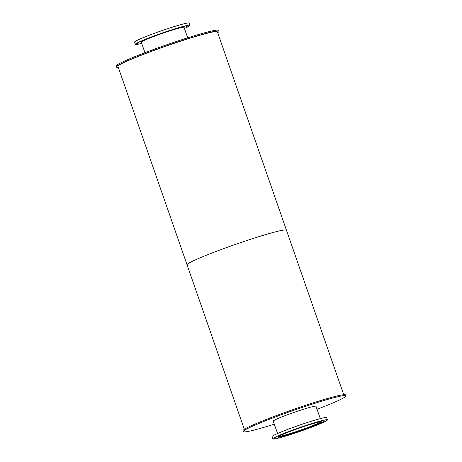 <?xml version="1.0" encoding="UTF-8"?>
<svg xmlns="http://www.w3.org/2000/svg" width="462" height="462" viewBox="0 0 462 462"><rect width="100%" height="100%" fill="white"/><g stroke="black" fill="none" stroke-linecap="round" stroke-linejoin="round"><path stroke-width="0.69" d="M320.761 421.794A22.28 1.438 -19.2 0 1 300.364 430.186A22.28 1.438 -19.2 0 1 279.163 436.278M278.984 436.399A22.626 1.461 160.8 0 0 300.369 430.209A22.626 1.461 160.8 0 0 320.974 421.777M305.792 425.906A22.748 1.467 -19.2 0 1 321.564 421.898A22.748 1.467 -19.2 0 1 300.566 430.769A22.748 1.467 -19.2 0 1 278.603 436.861A22.748 1.467 -19.2 0 1 305.792 425.906M321.604 422.736L320.068 423.359L321.604 422.736M312.543 426.524L311.007 427.142L312.543 426.524M300.231 431.023L298.695 431.641L300.231 431.023M287.965 435.031L286.428 435.649L287.965 435.031M279.031 437.474L277.495 438.091L279.031 437.474M275.826 437.693L274.289 438.311L275.826 437.693M279.21 435.631L277.674 436.249L279.21 435.631M288.271 431.843L286.735 432.467L288.271 431.843M300.583 427.344L299.047 427.968L300.583 427.344M312.849 423.336L311.313 423.96L312.849 423.336M321.783 420.899L320.241 421.517L321.783 420.899M324.988 420.68L323.446 421.298L324.988 420.68M327.419 419.86L326.651 417.66A28.944 1.865 160.8 0 0 306.583 422.753A28.944 1.865 160.8 0 0 271.979 436.694L272.747 438.9A28.944 1.865 160.8 0 0 300.698 431.144A28.944 1.865 160.8 0 0 327.419 419.86A28.944 1.865 160.8 0 0 307.351 424.959A28.944 1.865 160.8 0 0 272.747 438.9M141.36 42.406A22.748 1.467 -19.2 0 1 141.205 42.302A22.748 1.467 -19.2 0 1 168.393 31.347A22.748 1.467 -19.2 0 1 184.165 27.345A22.748 1.467 -19.2 0 1 184.101 27.524M184.321 28.142L185.095 27.951L184.373 28.286M141.603 43.093L140.096 43.532L141.551 42.943M138.427 43.133L136.891 43.751L138.427 43.133M141.811 41.072L140.269 41.696L141.811 41.072M150.872 37.289L149.336 37.907L150.872 37.289M163.184 32.785L161.648 33.408L163.184 32.785M175.45 28.783L173.914 29.401L175.45 28.783M184.384 26.34L182.842 26.958L184.384 26.34M187.584 26.12L186.047 26.738L187.584 26.12M184.436 28.482A28.944 1.865 160.8 0 0 190.021 25.306L189.253 23.1A28.944 1.865 160.8 0 0 169.184 28.194A28.944 1.865 160.8 0 0 134.581 42.14L135.349 44.34A28.944 1.865 160.8 0 0 141.695 43.364M190.021 25.306A28.944 1.865 160.8 0 0 169.952 30.4A28.944 1.865 160.8 0 0 135.349 44.34M273.313 421.315A22.748 1.467 -19.2 0 1 273.152 421.211A22.748 1.467 -19.2 0 1 300.346 410.256A22.748 1.467 -19.2 0 1 316.112 406.248A22.748 1.467 -19.2 0 1 316.054 406.427M317.053 409.303A54.383 3.511 160.8 0 0 345.992 395.847L345.68 394.964A54.383 3.511 160.8 0 0 307.981 404.539A54.383 3.511 160.8 0 0 242.972 430.734L243.278 431.618A54.383 3.511 160.8 0 0 274.312 424.185M345.992 395.847A54.383 3.511 160.8 0 0 308.287 405.417A54.383 3.511 160.8 0 0 243.278 431.618M217.666 32.681A54.383 3.511 160.8 0 0 219.028 31.266L218.722 30.382A54.383 3.511 160.8 0 0 181.017 39.957A54.383 3.511 160.8 0 0 116.008 66.153L116.32 67.036A54.383 3.511 160.8 0 0 118.266 67.29M219.028 31.266A54.383 3.511 160.8 0 0 181.323 40.835A54.383 3.511 160.8 0 0 116.32 67.036M286.255 230.711A52.628 3.396 160.8 0 0 286.457 230.226A52.628 3.396 160.8 0 0 249.971 239.489A52.628 3.396 160.8 0 0 187.058 264.841A52.628 3.396 160.8 0 0 187.52 265.096M180.885 41.106A52.628 3.396 160.8 0 0 117.972 66.459L187.058 264.841A52.628 3.396 160.8 0 1 249.971 239.489A52.628 3.396 160.8 0 1 286.457 230.226L217.371 31.843A52.628 3.396 160.8 0 0 180.885 41.106M320.305 418.636L315.956 406.15M277.564 433.518L273.215 421.032M187.688 37.815L184.003 27.241M144.947 52.697L141.262 42.123M343.734 394.71L286.457 230.226M244.334 429.319L187.058 264.841"/></g></svg>
